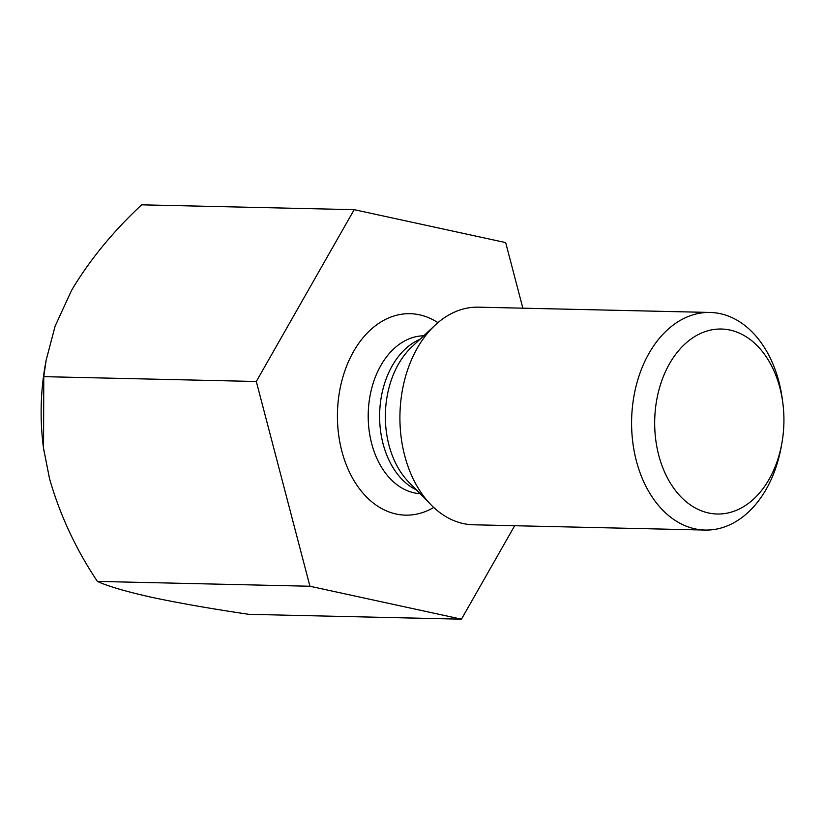 <?xml version="1.0" encoding="UTF-8"?>
<svg xmlns="http://www.w3.org/2000/svg" width="824" height="824" viewBox="0 0 824 824"><rect width="100%" height="100%" fill="white"/><g stroke="black" fill="none" stroke-linecap="round" stroke-linejoin="round"><path stroke-width="1.24" d="M522.859 308.176L505.678 242.596L354.176 209.667L256.305 381.491L309.937 586.245L461.44 619.174L514.681 525.722M461.44 619.174L248.91 614.333C212.005 608.885 179.725 603.23 152.069 597.39C126.165 591.591 107.934 586.266 97.397 581.404C75.88 549.237 59.905 514.948 49.502 478.548L43.548 448.328L43.765 376.65L46.134 360.232L55.115 326.149L71.616 290.254C89.61 260.096 112.95 231.616 141.635 204.826L354.176 209.667M256.305 381.491L43.765 376.65M309.937 586.245L97.397 581.404M46.134 360.243L45.361 364.548A190.468 133.025 91.3 0 0 43.466 447.731A190.468 133.025 91.3 0 0 43.837 450.429M705.148 530.059L473.47 524.785A108.84 76.014 -88.7 0 1 431.086 504.896A108.84 76.014 -88.7 0 1 400.969 399.681A108.84 76.014 -88.7 0 1 435.185 325.099A108.84 76.014 -88.7 0 1 478.425 307.167L710.103 312.451A108.84 76.014 91.3 0 0 632.647 404.955A108.84 76.014 91.3 0 0 705.148 530.059A108.84 76.014 91.3 0 0 781.245 446.711L781.883 443.158A92.515 64.612 91.3 0 0 782.8 402.761A92.515 64.612 91.3 0 0 718.641 329.054A92.515 64.612 91.3 0 0 655.574 407.674A92.515 64.612 91.3 0 0 705.838 512.301A92.515 64.612 91.3 0 0 781.883 443.158M782.8 402.761L782.326 399.177A108.84 76.014 91.3 0 0 710.103 312.451M437.925 322.658A100.755 70.37 91.3 0 0 338.396 399.341A100.755 70.37 91.3 0 0 363.528 493.772A100.755 70.37 91.3 0 0 433.712 507.46M416.481 489.971A78.991 55.167 -88.7 0 1 379.637 413.782A78.991 55.167 -88.7 0 1 419.921 339.344M423.711 335.801A78.991 55.167 91.3 0 0 368.967 402.946A78.991 55.167 91.3 0 0 420.116 493.689M435.185 325.099L411.897 346.832A81.906 57.206 91.3 0 0 386.147 402.946A81.906 57.206 91.3 0 0 408.807 482.133L431.086 504.896M43.466 447.731L43.538 448.328"/></g></svg>
